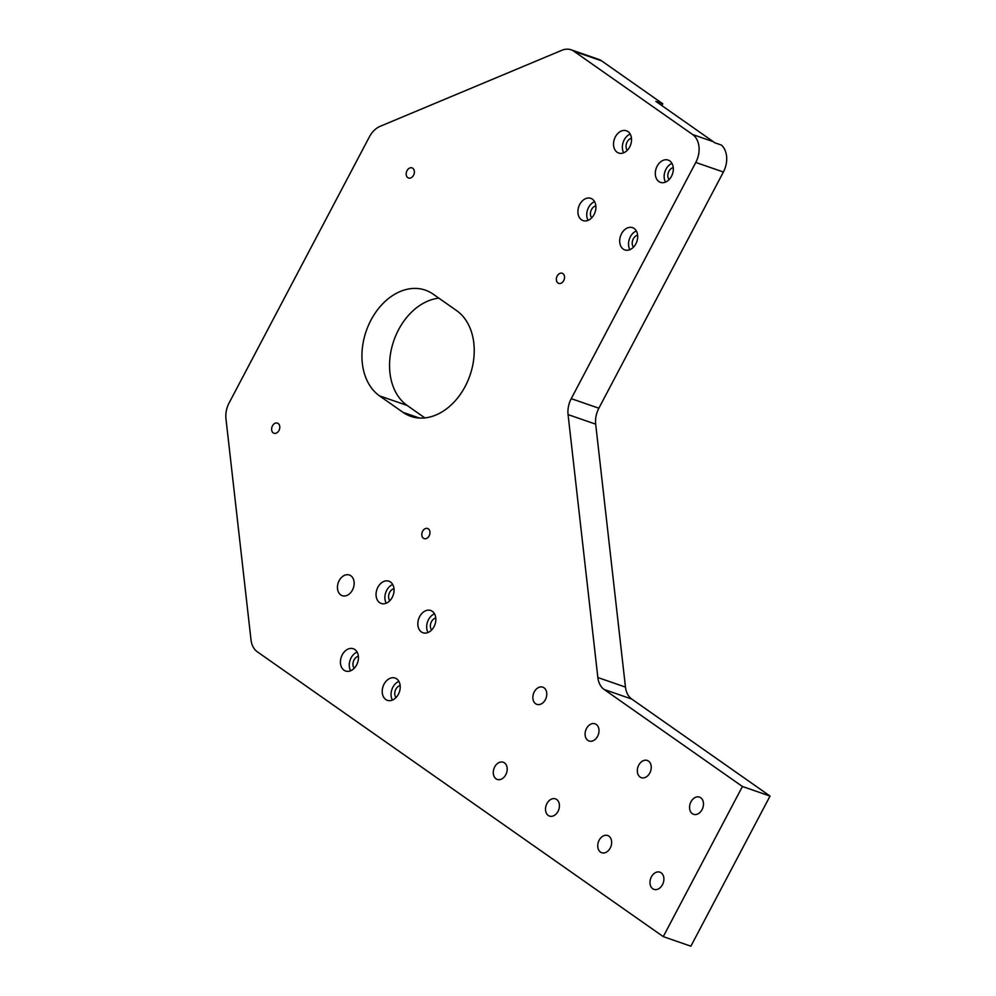 <?xml version="1.0" encoding="UTF-8"?>
<svg xmlns="http://www.w3.org/2000/svg" width="996" height="996" viewBox="0 0 996 996"><rect width="100%" height="100%" fill="white"/><g stroke="black" fill="none" stroke-linecap="round" stroke-linejoin="round"><path stroke-width="1.49" d="M350.853 575.775A10.931 7.993 -70.9 0 0 349.384 575.016A10.931 7.993 -70.9 0 0 338.665 581.676A10.931 7.993 -70.9 0 0 340.757 594.911A10.931 7.993 -70.9 0 0 342.226 595.67A10.931 7.993 -70.9 0 0 352.945 589.01A10.931 7.993 -70.9 0 0 350.853 575.775M278.183 423.499A5.354 3.922 -70.9 0 0 277.473 423.126A5.354 3.922 -70.9 0 0 272.207 426.388A5.354 3.922 -70.9 0 0 273.24 432.874A5.354 3.922 -70.9 0 0 273.962 433.248A5.354 3.922 -70.9 0 0 279.216 429.986A5.354 3.922 -70.9 0 0 278.183 423.499M562.927 273.626A5.354 3.922 -70.9 0 0 562.205 273.253A5.354 3.922 -70.9 0 0 556.951 276.527A5.354 3.922 -70.9 0 0 557.972 283.013A5.354 3.922 -70.9 0 0 558.694 283.374A5.354 3.922 -70.9 0 0 563.948 280.113A5.354 3.922 -70.9 0 0 562.927 273.626M412.755 168.262A5.354 3.922 -70.9 0 0 412.033 167.888A5.354 3.922 -70.9 0 0 406.779 171.163A5.354 3.922 -70.9 0 0 407.812 177.649A5.354 3.922 -70.9 0 0 408.522 178.01A5.354 3.922 -70.9 0 0 413.788 174.748A5.354 3.922 -70.9 0 0 412.755 168.262M428.355 528.851A5.354 3.922 -70.9 0 0 427.633 528.49A5.354 3.922 -70.9 0 0 422.379 531.752A5.354 3.922 -70.9 0 0 423.412 538.238A5.354 3.922 -70.9 0 0 424.122 538.612A5.354 3.922 -70.9 0 0 429.388 535.35A5.354 3.922 -70.9 0 0 428.355 528.851M354.875 649.554A11.778 8.615 -70.9 0 0 353.294 648.745A11.778 8.615 -70.9 0 0 341.728 655.928A11.778 8.615 -70.9 0 0 343.994 670.196A11.778 8.615 -70.9 0 0 345.575 671.018A11.778 8.615 -70.9 0 0 357.141 663.834A11.778 8.615 -70.9 0 0 354.875 649.554M357.091 652.056A11.778 8.615 -70.9 0 0 350.617 670.769M358.373 656.252A6.96 5.092 -70.9 0 0 353.456 661.269A6.96 5.092 -70.9 0 0 354.215 668.254M432.289 611.32A11.778 8.615 -70.9 0 0 430.708 610.498A11.778 8.615 -70.9 0 0 419.142 617.682A11.778 8.615 -70.9 0 0 421.395 631.962A11.778 8.615 -70.9 0 0 422.989 632.771A11.778 8.615 -70.9 0 0 434.542 625.588A11.778 8.615 -70.9 0 0 432.289 611.32M434.505 613.81A11.778 8.615 -70.9 0 0 428.019 632.522M435.787 618.018A6.96 5.092 -70.9 0 0 430.87 623.035A6.96 5.092 -70.9 0 0 431.629 630.007M396.669 678.874A11.778 8.615 -70.9 0 0 395.076 678.064A11.778 8.615 -70.9 0 0 383.522 685.248A11.778 8.615 -70.9 0 0 385.776 699.516A11.778 8.615 -70.9 0 0 387.369 700.337A11.778 8.615 -70.9 0 0 398.923 693.154A11.778 8.615 -70.9 0 0 396.669 678.874M398.886 681.376A11.778 8.615 -70.9 0 0 392.399 700.076M400.155 685.572A6.96 5.092 -70.9 0 0 395.25 690.589A6.96 5.092 -70.9 0 0 395.997 697.573M390.494 582A11.778 8.615 -70.9 0 0 388.913 581.178A11.778 8.615 -70.9 0 0 377.36 588.362A11.778 8.615 -70.9 0 0 379.613 602.642A11.778 8.615 -70.9 0 0 381.194 603.452A11.778 8.615 -70.9 0 0 392.76 596.268A11.778 8.615 -70.9 0 0 390.494 582M392.71 584.49A11.778 8.615 -70.9 0 0 386.236 603.203M393.993 588.698A6.96 5.092 -70.9 0 0 389.087 593.716A6.96 5.092 -70.9 0 0 389.834 600.688M627.978 131.584A11.778 8.615 -70.9 0 0 626.384 130.775A11.778 8.615 -70.9 0 0 614.831 137.958A11.778 8.615 -70.9 0 0 617.084 152.226A11.778 8.615 -70.9 0 0 618.678 153.048A11.778 8.615 -70.9 0 0 630.231 145.864A11.778 8.615 -70.9 0 0 627.978 131.584M630.194 134.087A11.778 8.615 -70.9 0 0 623.708 152.799M631.464 138.282A6.96 5.092 -70.9 0 0 626.559 143.299A6.96 5.092 -70.9 0 0 627.306 150.284M634.141 228.47A11.778 8.615 -70.9 0 0 632.56 227.661A11.778 8.615 -70.9 0 0 620.994 234.832A11.778 8.615 -70.9 0 0 623.259 249.112A11.778 8.615 -70.9 0 0 624.841 249.921A11.778 8.615 -70.9 0 0 636.394 242.738A11.778 8.615 -70.9 0 0 634.141 228.47M636.357 230.972A11.778 8.615 -70.9 0 0 629.87 249.672M637.639 235.168A6.96 5.092 -70.9 0 0 632.721 240.185A6.96 5.092 -70.9 0 0 633.481 247.17M669.76 160.904A11.778 8.615 -70.9 0 0 668.179 160.095A11.778 8.615 -70.9 0 0 656.613 167.278A11.778 8.615 -70.9 0 0 658.879 181.546A11.778 8.615 -70.9 0 0 660.46 182.368A11.778 8.615 -70.9 0 0 672.014 175.184A11.778 8.615 -70.9 0 0 669.76 160.904M671.976 163.406A11.778 8.615 -70.9 0 0 665.49 182.106M673.259 167.602A6.96 5.092 -70.9 0 0 668.341 172.619A6.96 5.092 -70.9 0 0 669.1 179.604M592.346 199.15A11.778 8.615 -70.9 0 0 590.765 198.341A11.778 8.615 -70.9 0 0 579.211 205.525A11.778 8.615 -70.9 0 0 581.465 219.792A11.778 8.615 -70.9 0 0 583.046 220.602A11.778 8.615 -70.9 0 0 594.612 213.418A11.778 8.615 -70.9 0 0 592.346 199.15M594.575 201.653A11.778 8.615 -70.9 0 0 588.088 220.353M595.845 205.848A6.96 5.092 -70.9 0 0 590.939 210.866A6.96 5.092 -70.9 0 0 591.686 217.85M640.079 777.029A9.101 6.661 109.1 0 1 638.324 765.999A9.101 6.661 109.1 0 1 647.263 760.458A9.101 6.661 109.1 0 1 648.483 761.081A9.101 6.661 109.1 0 1 650.239 772.112A9.101 6.661 109.1 0 1 641.3 777.664A9.101 6.661 109.1 0 1 640.079 777.029M600.501 852.103A9.101 6.661 109.1 0 1 598.745 841.072A9.101 6.661 109.1 0 1 607.685 835.52A9.101 6.661 109.1 0 1 608.905 836.154A9.101 6.661 109.1 0 1 610.648 847.173A9.101 6.661 109.1 0 1 601.721 852.725A9.101 6.661 109.1 0 1 600.501 852.103M652.729 888.743A9.101 6.661 109.1 0 1 650.986 877.725A9.101 6.661 109.1 0 1 659.912 872.172A9.101 6.661 109.1 0 1 661.145 872.795A9.101 6.661 109.1 0 1 662.888 883.826A9.101 6.661 109.1 0 1 653.949 889.378A9.101 6.661 109.1 0 1 652.729 888.743M692.307 813.682A9.101 6.661 109.1 0 1 690.564 802.652A9.101 6.661 109.1 0 1 699.491 797.099A9.101 6.661 109.1 0 1 700.723 797.734A9.101 6.661 109.1 0 1 702.466 808.764A9.101 6.661 109.1 0 1 693.527 814.305A9.101 6.661 109.1 0 1 692.307 813.682M548.261 815.45A9.101 6.661 109.1 0 1 546.518 804.419A9.101 6.661 109.1 0 1 555.444 798.867A9.101 6.661 109.1 0 1 556.677 799.502A9.101 6.661 109.1 0 1 558.42 810.532A9.101 6.661 109.1 0 1 549.493 816.085A9.101 6.661 109.1 0 1 548.261 815.45M496.033 778.81A9.101 6.661 109.1 0 1 494.29 767.779A9.101 6.661 109.1 0 1 503.217 762.226A9.101 6.661 109.1 0 1 504.437 762.849A9.101 6.661 109.1 0 1 506.192 773.88A9.101 6.661 109.1 0 1 497.253 779.432A9.101 6.661 109.1 0 1 496.033 778.81M587.839 740.389A9.101 6.661 109.1 0 1 586.096 729.358A9.101 6.661 109.1 0 1 595.035 723.806A9.101 6.661 109.1 0 1 596.255 724.428A9.101 6.661 109.1 0 1 597.998 735.459A9.101 6.661 109.1 0 1 589.072 741.012A9.101 6.661 109.1 0 1 587.839 740.389M535.611 703.736A9.101 6.661 109.1 0 1 533.868 692.706A9.101 6.661 109.1 0 1 542.795 687.153A9.101 6.661 109.1 0 1 544.015 687.788A9.101 6.661 109.1 0 1 545.771 698.818A9.101 6.661 109.1 0 1 536.832 704.359A9.101 6.661 109.1 0 1 535.611 703.736M456.654 310.64L433.148 294.144A58.067 42.467 -70.9 0 0 425.342 290.147A58.067 42.467 -70.9 0 0 368.371 325.53A58.067 42.467 -70.9 0 0 379.513 395.86L403.019 412.356A58.067 42.467 -70.9 0 0 410.825 416.353A58.067 42.467 -70.9 0 0 467.796 380.97A58.067 42.467 -70.9 0 0 456.654 310.64M663.261 936.626L257.341 651.82A21.426 15.675 -70.9 0 1 251.004 639.843L225.968 418.806A21.426 15.675 -70.9 0 1 229.142 402.857L369.367 136.9A21.426 15.675 -70.9 0 1 380.186 126.305L561.844 50.298A21.426 15.675 -70.9 0 1 571.094 49.8A21.426 15.675 -70.9 0 1 573.97 51.282L692.618 134.522L713.323 141.693A21.426 15.675 109.1 0 1 714.58 142.714L721.478 145.105A21.426 15.675 109.1 0 1 723.395 172.022L598.857 408.223A21.426 15.675 -70.9 0 0 595.683 424.172L625.463 687.103A21.426 15.675 -70.9 0 0 631.8 699.08L770.033 796.065L742.418 786.491L663.261 936.626L690.875 946.2L770.033 796.065M631.8 699.08L604.186 689.506L742.418 786.491M604.186 689.506A21.426 15.675 109.1 0 1 597.849 677.529L625.463 687.103M595.683 424.172L568.069 414.597L597.849 677.529M568.069 414.597A21.426 15.675 109.1 0 1 571.243 398.649L598.857 408.223M723.395 172.022L695.781 162.448L571.243 398.649M695.781 162.448A21.426 15.675 -70.9 0 0 692.618 134.522M571.094 49.8L598.708 59.374A21.426 15.675 109.1 0 1 601.584 60.843L573.97 51.282M661.83 105.564L662.776 103.783L601.584 60.843M438.887 298.178A58.067 42.467 -70.9 0 0 392.71 344.13A58.067 42.467 -70.9 0 0 407.127 405.434L424.894 417.897M662.776 103.783L655.866 101.38L713.323 141.693M419.428 418.046L403.019 412.356M407.127 405.434L379.513 395.86"/></g></svg>
